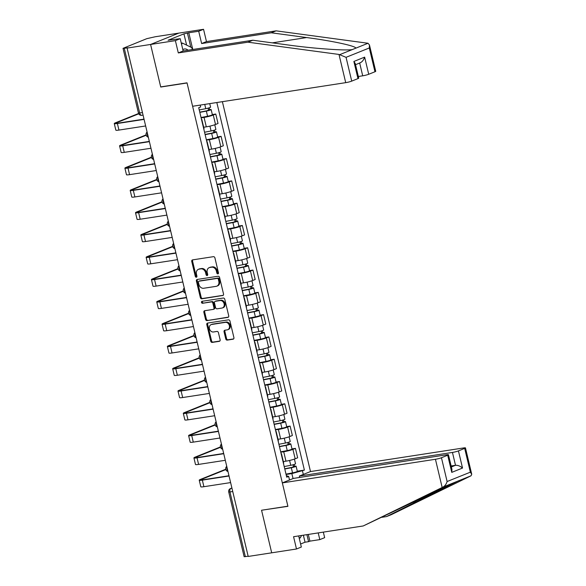 <?xml version="1.0" encoding="UTF-8"?>
<svg xmlns="http://www.w3.org/2000/svg" width="586" height="586" viewBox="0 0 586 586"><rect width="100%" height="100%" fill="white"/><g stroke="black" fill="none" stroke-linecap="round" stroke-linejoin="round"><path stroke-width="0.88" d="M217.889 273.896A1.018 0.813 -111.9 0 0 218.468 272.79L214.916 257.891A1.45 1.165 -111.9 0 0 213.429 256.668L192.567 259.884A1.45 1.165 -111.9 0 0 191.747 261.466L195.292 276.365A1.018 0.813 -111.9 0 0 196.918 276.116L196.457 274.189A4.644 3.714 -111.9 0 1 198.434 269.311A4.644 3.714 -111.9 0 1 199.094 269.128L200.837 268.857A4.644 3.714 -111.9 0 1 205.613 272.776L206.067 274.702A1.018 0.813 -111.9 0 0 207.693 274.453L207.232 272.527A4.644 3.714 -111.9 0 1 209.209 267.648A4.644 3.714 -111.9 0 1 209.869 267.465L211.612 267.201A4.644 3.714 -111.9 0 1 216.388 271.113L216.849 273.039A1.018 0.813 -111.9 0 0 217.889 273.896M225.742 338.876A1.45 1.165 -111.9 0 0 227.236 340.107L233.089 339.199A1.45 1.165 -111.9 0 0 233.909 337.617L229.968 321.069A1.45 1.165 -111.9 0 0 228.474 319.846L207.62 323.062A1.45 1.165 -111.9 0 0 206.799 324.644L210.74 341.191A1.45 1.165 -111.9 0 0 212.235 342.414L219.296 341.33A1.45 1.165 -111.9 0 0 220.124 339.748L218.439 332.665A1.45 1.165 -111.9 0 0 216.945 331.442L213.436 331.984A3.882 3.106 -111.9 0 1 209.539 329.054A3.882 3.106 -111.9 0 1 211.099 324.629A3.882 3.106 -111.9 0 1 211.649 324.476L225.383 322.359A3.882 3.106 -111.9 0 1 229.28 325.289A3.882 3.106 -111.9 0 1 227.727 329.713A3.882 3.106 -111.9 0 1 227.17 329.867L224.878 330.218A1.45 1.165 -111.9 0 0 224.057 331.801L225.742 338.876L226.562 338.547A1.45 1.165 -111.9 0 0 228.057 339.77L233.631 338.913M369.458 44.954L375.736 71.28A4.432 0.491 166.6 0 1 374.959 71.763L369.297 47.971L369.458 44.954L368.001 43.261L276.123 30.846L206.477 41.584L203.547 29.3L178.759 33.124L150.587 44.463L160.732 87.036L187.059 82.978L287.88 506.179L261.554 510.245L271.699 552.818L248.208 556.444L127.096 48.081L127.916 47.752L124.261 48.316L139.68 113.039A2.952 1.743 81.2 0 0 141.775 115.303L143.065 115.098M142.471 112.607L138.45 113.061L123.031 48.338L146.786 38.669L155.268 36.75L178.759 33.124L150.587 44.463L127.096 48.081M222.695 295.586A1.45 1.165 -111.9 0 0 223.522 294.004L219.582 277.456A1.45 1.165 -111.9 0 0 218.087 276.233L197.233 279.449A1.45 1.165 -111.9 0 0 196.405 281.031L200.346 297.578A1.45 1.165 -111.9 0 0 201.84 298.801L223.09 295.425M224.775 299.263L228.716 315.81A1.45 1.165 -111.9 0 1 227.895 317.392L207.034 320.608A1.45 1.165 -111.9 0 1 205.54 319.385L203.855 312.301A1.45 1.165 -111.9 0 1 204.682 310.719L213.136 309.415A1.45 1.165 -111.9 0 0 213.963 307.84L212.843 303.138A1.45 1.165 -111.9 0 0 211.348 301.915L202.544 303.277A1.018 0.813 -111.9 0 1 202.075 301.307L223.281 298.04A1.45 1.165 -111.9 0 1 224.775 299.263M452.443 452.436A4.432 0.491 -13.4 0 0 458.442 450.898L462.53 468.046C460.2 466.09 457.864 465.174 455.505 465.299L452.443 452.436L299.329 476.052L310.499 471.554L222.38 101.671M248.164 556.246L244.135 556.7L228.716 491.976L229.946 491.954L245.366 556.678M123.031 48.338L124.261 48.316M201.459 119.258A6.798 0.747 166.6 0 1 201.804 119.398A6.798 0.747 166.6 0 1 201.562 119.683M203.672 127.243L206.309 126.84A6.798 0.747 -13.4 0 0 215.516 124.481L213.267 115.046A6.798 0.747 166.6 0 1 204.06 117.405L201.13 117.859M213.267 115.046L215.773 114.043L212.337 114.57M203.811 129.118A6.798 0.747 -13.4 0 0 204.053 128.832L201.804 119.398M215.516 124.481L218.021 123.47L215.773 114.043M206.77 141.548A6.798 0.747 166.6 0 1 207.114 141.687A6.798 0.747 166.6 0 1 206.873 141.973M217.648 136.86L221.083 136.333L218.578 137.336A6.798 0.747 166.6 0 1 209.37 139.695L206.44 140.149M209.121 151.4A6.798 0.747 -13.4 0 0 209.363 151.122L207.114 141.687M208.982 149.533L211.619 149.122A6.798 0.747 -13.4 0 0 220.827 146.771L223.332 145.76L221.083 136.333M212.081 163.831A6.798 0.747 166.6 0 1 212.425 163.977A6.798 0.747 166.6 0 1 212.183 164.263M222.958 159.15L226.394 158.616L223.889 159.626A6.798 0.747 166.6 0 1 214.681 161.985L211.751 162.439M214.432 173.69A6.798 0.747 -13.4 0 0 214.674 173.405L212.425 163.977M214.293 171.823L216.93 171.412A6.798 0.747 -13.4 0 0 226.137 169.054L228.643 168.05L226.394 158.616M217.391 186.121A6.798 0.747 166.6 0 1 217.736 186.267A6.798 0.747 166.6 0 1 217.494 186.553M228.269 181.44L231.704 180.906L229.199 181.916A6.798 0.747 166.6 0 1 219.992 184.275L217.062 184.729M219.743 195.98A6.798 0.747 -13.4 0 0 219.984 195.695L217.736 186.267M219.604 194.113L222.24 193.702A6.798 0.747 -13.4 0 0 231.448 191.344L233.953 190.34L231.704 180.906M222.702 208.411A6.798 0.747 166.6 0 1 223.046 208.557A6.798 0.747 166.6 0 1 222.805 208.843M233.58 203.723L237.015 203.195L234.51 204.206A6.798 0.747 166.6 0 1 225.302 206.565L222.365 207.012M225.053 218.27A6.798 0.747 -13.4 0 0 225.288 217.985L223.046 208.557M224.914 216.395L227.551 215.992A6.798 0.747 -13.4 0 0 236.759 213.634L239.256 212.623L237.015 203.195M228.013 230.701A6.798 0.747 166.6 0 1 228.357 230.847A6.798 0.747 166.6 0 1 228.115 231.126M238.89 226.013L242.326 225.485L239.821 226.496A6.798 0.747 166.6 0 1 230.613 228.848L227.676 229.302M230.357 240.56A6.798 0.747 -13.4 0 0 230.598 240.275L228.357 230.847M230.225 238.685L232.854 238.282A6.798 0.747 -13.4 0 0 242.062 235.924L244.567 234.913L242.326 225.485M233.323 252.991A6.798 0.747 166.6 0 1 233.668 253.137A6.798 0.747 166.6 0 1 233.426 253.416M244.201 248.303L247.636 247.775L245.131 248.779A6.798 0.747 166.6 0 1 235.924 251.138L232.986 251.592M235.667 262.85A6.798 0.747 -13.4 0 0 235.909 262.565L233.668 253.137M235.535 260.975L238.165 260.572A6.798 0.747 -13.4 0 0 247.373 258.214L249.878 257.203L247.636 247.775M238.634 275.281A6.798 0.747 166.6 0 1 238.978 275.42A6.798 0.747 166.6 0 1 238.736 275.706M249.511 270.593L252.947 270.065L250.442 271.069A6.798 0.747 166.6 0 1 241.234 273.428L238.297 273.882M240.978 285.14A6.798 0.747 -13.4 0 0 241.22 284.855L238.978 275.42M240.846 283.265L243.476 282.862A6.798 0.747 -13.4 0 0 252.683 280.504L255.188 279.493L252.947 270.065M243.944 297.571A6.798 0.747 166.6 0 1 244.281 297.71A6.798 0.747 166.6 0 1 244.04 297.996M254.822 292.883L258.25 292.355L255.745 293.359A6.798 0.747 166.6 0 1 246.538 295.718L243.608 296.172M246.288 307.423A6.798 0.747 -13.4 0 0 246.53 307.145L244.281 297.71M246.149 305.555L248.786 305.145A6.798 0.747 -13.4 0 0 257.994 302.794L260.499 301.783L258.25 292.355M249.248 319.853A6.798 0.747 166.6 0 1 249.592 320A6.798 0.747 166.6 0 1 249.35 320.286M260.133 315.173L263.561 314.638L261.056 315.649A6.798 0.747 166.6 0 1 251.848 318.008L248.918 318.462M251.599 329.713A6.798 0.747 -13.4 0 0 251.841 329.435L249.592 320M251.46 327.845L254.097 327.435A6.798 0.747 -13.4 0 0 263.304 325.076L265.81 324.073L263.561 314.638M254.558 342.143A6.798 0.747 166.6 0 1 254.903 342.29A6.798 0.747 166.6 0 1 254.661 342.576M265.436 337.463L268.871 336.928L266.366 337.939A6.798 0.747 166.6 0 1 257.159 340.298L254.229 340.752M256.91 352.003A6.798 0.747 -13.4 0 0 257.151 351.717L254.903 342.29M256.771 350.135L259.408 349.725A6.798 0.747 -13.4 0 0 268.615 347.366L271.12 346.363L268.871 336.928M259.869 364.433A6.798 0.747 166.6 0 1 260.213 364.58A6.798 0.747 166.6 0 1 259.972 364.866M270.747 359.745L274.182 359.218L271.677 360.229A6.798 0.747 166.6 0 1 262.469 362.588L259.539 363.034M262.22 374.293A6.798 0.747 -13.4 0 0 262.462 374.007L260.213 364.58M262.081 372.418L264.718 372.015A6.798 0.747 -13.4 0 0 273.926 369.656L276.431 368.653L274.182 359.218M265.18 386.723A6.798 0.747 166.6 0 1 265.524 386.87A6.798 0.747 166.6 0 1 265.282 387.148M276.057 382.035L279.493 381.508L276.988 382.519A6.798 0.747 166.6 0 1 267.78 384.877L264.85 385.324M267.531 396.583A6.798 0.747 -13.4 0 0 267.773 396.297L265.524 386.87M267.392 394.708L270.029 394.305A6.798 0.747 -13.4 0 0 279.236 391.946L281.741 390.935L279.493 381.508M270.49 409.013A6.798 0.747 166.6 0 1 270.835 409.16A6.798 0.747 166.6 0 1 270.593 409.438M281.368 404.325L284.803 403.798L282.298 404.801A6.798 0.747 166.6 0 1 273.091 407.16L270.161 407.614M272.842 418.873A6.798 0.747 -13.4 0 0 273.083 418.587L270.835 409.16M272.702 416.998L275.339 416.595A6.798 0.747 -13.4 0 0 284.547 414.236L287.052 413.225L284.803 403.798M275.801 431.303A6.798 0.747 166.6 0 1 276.145 431.442A6.798 0.747 166.6 0 1 275.903 431.728M286.679 426.615L290.114 426.088L287.609 427.091A6.798 0.747 166.6 0 1 278.401 429.45L275.471 429.904M278.152 441.163A6.798 0.747 -13.4 0 0 278.394 440.877L276.145 431.442M278.013 439.288L280.65 438.885A6.798 0.747 -13.4 0 0 289.858 436.526L292.363 435.515L290.114 426.088M281.112 453.593A6.798 0.747 166.6 0 1 281.456 453.732A6.798 0.747 166.6 0 1 281.214 454.018M291.989 448.905L295.425 448.378L292.919 449.381A6.798 0.747 166.6 0 1 283.712 451.74L280.775 452.194M283.463 463.445A6.798 0.747 -13.4 0 0 283.697 463.167L281.456 453.732M283.324 461.578L285.961 461.167A6.798 0.747 -13.4 0 0 295.168 458.816L297.666 457.805L295.425 448.378M293.044 478.579L291.857 473.591L304.39 470.097L216.827 102.528M302.464 470.873L303.314 474.448M289.521 480L288.664 476.425L286.378 475.7M200.2 105.092L200.646 106.945L198.713 107.721L286.737 477.202L288.664 476.425M160.732 87.036L161.333 86.794M291.857 473.591L286.085 474.484M297.3 471.195L304.39 470.097M218.388 273.545A1.018 0.813 -111.9 0 1 217.67 272.71L217.208 270.783A4.644 3.714 -111.9 0 0 212.432 266.864L211.612 267.201M209.209 267.648L210.03 267.319A4.644 3.714 -111.9 0 1 210.696 267.135L212.432 266.864M198.434 269.311L199.255 268.981A4.644 3.714 -111.9 0 1 199.914 268.798L201.657 268.527A4.644 3.714 -111.9 0 1 206.433 272.446L206.895 274.373A1.018 0.813 -111.9 0 0 207.612 275.208M192.845 259.84A1.45 1.165 -111.9 0 0 192.567 261.136L196.112 276.035A1.018 0.813 -111.9 0 0 196.837 276.863M197.504 279.405A1.45 1.165 -111.9 0 0 197.226 280.701L201.166 297.249A1.45 1.165 -111.9 0 0 202.661 298.472L223.244 295.3M218.322 279.251A1.018 0.813 -111.9 0 0 217.281 278.394L198.969 281.214A1.018 0.813 -111.9 0 0 198.398 282.32L198.881 284.356A4.644 3.714 -111.9 0 0 203.657 288.268L216.168 286.342A4.644 3.714 -111.9 0 0 216.835 286.158A4.644 3.714 -111.9 0 0 218.812 281.28L218.322 279.251L219.149 278.914A1.018 0.813 -111.9 0 0 218.102 278.064L217.281 278.394M199.518 280.994A1.018 0.813 -111.9 0 1 199.797 280.884L218.102 278.064M216.835 286.158L217.655 285.829A4.644 3.714 -111.9 0 0 219.633 280.95L218.812 281.28M219.149 278.914L219.633 280.95M228.437 317.107L207.034 320.608M204.954 310.683A1.45 1.165 -111.9 0 0 204.675 311.972L206.367 319.055A1.45 1.165 -111.9 0 0 207.854 320.278M213.963 309.086A1.45 1.165 -111.9 0 0 214.784 307.504L213.663 302.808A1.45 1.165 -111.9 0 0 212.176 301.585L202.544 303.277M202.456 301.248A1.018 0.813 -111.9 0 0 203.364 302.94M221.918 308.068A3.882 3.106 -111.9 0 0 222.468 307.914A3.882 3.106 -111.9 0 0 224.028 303.489A3.882 3.106 -111.9 0 0 220.131 300.559L215.289 301.307A1.45 1.165 -111.9 0 0 214.469 302.889L215.589 307.584A1.45 1.165 -111.9 0 0 217.076 308.807L221.918 308.068M222.468 307.914L223.295 307.584A3.882 3.106 -111.9 0 0 224.848 303.16A3.882 3.106 -111.9 0 0 220.951 300.23L220.131 300.559M215.714 301.138A1.45 1.165 -111.9 0 1 216.109 300.977L220.951 300.23M225.156 330.174A1.45 1.165 -111.9 0 0 224.878 331.464L226.562 338.547M227.727 329.713L228.547 329.383A3.882 3.106 -111.9 0 0 230.1 324.959A3.882 3.106 -111.9 0 0 226.203 322.029L225.383 322.359M211.099 324.629L211.92 324.3A3.882 3.106 -111.9 0 1 212.469 324.146L226.203 322.029M207.898 323.025A1.45 1.165 -111.9 0 0 207.62 324.314L211.561 340.862A1.45 1.165 -111.9 0 0 213.055 342.085L219.845 341.037M199.767 112.153L206.975 110.754L209.612 109.604A3.692 0.41 -13.4 0 1 211.15 109.575L212.374 114.717A3.692 0.41 -13.4 0 1 207.576 116.255L201.049 117.515M199.819 112.373L206.353 111.106A3.692 0.41 -13.4 0 0 211.15 109.575M208.089 108.139L208.616 110.344M199.24 109.948L205.774 108.681A3.692 0.41 -13.4 0 0 210.572 107.143L209.729 103.627M209.18 107.817L209.612 109.604M138.736 113.809L117.105 122.518A5.545 0.608 -13.4 0 0 116.138 123.119A5.545 0.608 -13.4 0 0 118.453 123.075L144.024 119.134M144.083 119.383L117.383 123.507A7.464 0.82 166.6 0 1 114.27 123.565A7.464 0.82 166.6 0 1 115.567 122.752L138.582 113.494M145.65 125.961L118.951 130.077A7.464 0.82 166.6 0 1 115.838 130.136L114.27 123.565M143.973 118.907L143.043 119.28M205.078 134.443L212.286 133.044L214.916 131.894A3.692 0.41 -13.4 0 1 216.461 131.865L217.684 137.007A3.692 0.41 -13.4 0 1 212.886 138.538L206.36 139.805M205.129 134.663L211.663 133.396A3.692 0.41 -13.4 0 0 216.461 131.865M213.399 130.429L213.927 132.626M204.551 132.231L211.085 130.971A3.692 0.41 -13.4 0 0 215.882 129.433L214.769 124.759M214.491 130.107L214.916 131.894M210.389 156.733L217.596 155.334L220.226 154.184A3.692 0.41 -13.4 0 1 221.772 154.155L222.995 159.297A3.692 0.41 -13.4 0 1 218.197 160.828L211.671 162.095M210.44 156.953L216.974 155.686A3.692 0.41 -13.4 0 0 221.772 154.155M218.71 152.719L219.237 154.916M209.861 154.521L216.395 153.261A3.692 0.41 -13.4 0 0 221.193 151.723L220.08 147.049M219.801 152.389L220.226 154.184M338.994 54.447L346.055 57.325L351.725 81.117A4.432 0.491 166.6 0 1 345.718 82.655L338.994 54.447L247.959 42.185L178.305 52.923L175.382 40.639L150.587 44.463L160.703 86.896L187.022 82.831L192.604 106.264L345.718 82.655M186.612 45.115L183.931 33.856L168.079 40.236L180.224 38.683L183.154 50.975L252.8 40.229L288.173 44.997C313.041 48.484 344.898 50.784 352.201 49.62L355.775 48.184C356.471 46.126 332.028 40.844 306.646 37.563L271.281 32.794L201.628 43.54L198.705 31.248L188.787 32.779L192.765 49.488M252.8 40.229L247.959 42.185M180.224 38.683L175.382 40.639M183.154 50.975L178.305 52.923M374.959 71.763L368.719 74.276A4.432 0.491 166.6 0 1 362.712 75.814L359.672 63.024M358.346 76.488L362.712 75.814M183.931 33.856L188.787 32.779M203.547 29.3L198.705 31.248M206.477 41.584L201.628 43.54M276.123 30.846L271.281 32.794M357.965 78.605L353.878 61.457L355.255 63.515L358.735 78.121A4.432 0.491 166.6 0 1 357.965 78.605L351.725 81.117M190.765 47.136L187.476 33.307M359.65 62.951C361.877 62.284 363.54 60.343 364.639 57.128L368.719 74.276M381.823 517.306L386.533 516.581L391.375 514.633L471.041 475.788L471.73 474.235L470.353 472.177L464.683 448.385A4.432 0.491 -13.4 0 0 465.46 447.909A4.432 0.491 -13.4 0 0 463.607 447.946L310.499 471.554M386.533 516.581L458.662 480.703M308.295 534.432L309.899 541.142L319.81 539.611L318.213 532.908M319.81 539.611L324.659 537.662L323.333 532.117M282.335 482.893L435.442 459.278A4.432 0.491 -13.4 0 0 441.448 457.739L447.689 455.227A4.432 0.491 -13.4 0 0 448.458 454.751A4.432 0.491 -13.4 0 0 446.613 454.78L293.498 478.396L282.335 482.893L287.916 506.326L262.184 510.142M300.611 543.998L305.042 542.211L308.58 541.669L306.91 534.652M441.448 457.739L447.111 481.531C446.276 484.168 444.913 486.014 443.023 487.069L363.21 525.964L293.564 536.71L296.487 548.994L301.336 547.046L298.684 535.919M296.487 548.994L271.699 552.818L261.59 510.384M309.899 541.142L308.58 541.669M363.21 525.964L455.241 482.153L443.023 487.069M458.442 450.898L464.683 448.385M299.666 477.443L299.329 476.052M451.367 466.961L455.505 465.299L451.132 465.973M471.041 475.788L455.241 482.153M305.042 542.211L303.365 535.194M448.458 454.751L451.938 469.357L451.769 472.375L447.689 455.227M188.047 50.22A9.603 5.655 81.2 0 0 183.792 49.173A9.603 5.655 81.2 0 0 182.854 49.722M181.587 44.404L182.327 43.034L191.849 47.656L192.296 49.561M181.301 43.196L182.327 43.034M301.578 535.472L300.237 537.955L299.028 537.369M299.204 538.116L300.237 537.955M146.192 135.241L122.415 144.808A5.545 0.608 -13.4 0 0 121.449 145.409A5.545 0.608 -13.4 0 0 123.763 145.365L149.335 141.416M149.393 141.673L122.694 145.797A7.464 0.82 166.6 0 1 119.581 145.855A7.464 0.82 166.6 0 1 120.877 145.042L146.097 134.897M150.961 148.251L124.261 152.367A7.464 0.82 166.6 0 1 121.148 152.426L119.581 145.855M149.284 141.197L148.353 141.57M151.503 157.524L127.726 167.098A5.545 0.608 -13.4 0 0 126.759 167.699A5.545 0.608 -13.4 0 0 129.074 167.655L154.645 163.706M154.704 163.963L128.004 168.079A7.464 0.82 166.6 0 1 124.891 168.145A7.464 0.82 166.6 0 1 126.188 167.332L151.408 157.187M156.272 170.533L129.572 174.657A7.464 0.82 166.6 0 1 126.459 174.716L124.891 168.145M154.594 163.487L153.657 163.86M215.699 179.023L222.907 177.624L225.537 176.474A3.692 0.41 -13.4 0 1 227.082 176.445L228.306 181.587A3.692 0.41 -13.4 0 1 223.508 183.118L216.974 184.385M215.751 179.243L222.284 177.976A3.692 0.41 -13.4 0 0 227.082 176.445M224.02 175.009L224.548 177.206M215.172 176.811L221.706 175.544A3.692 0.41 -13.4 0 0 226.504 174.013L225.39 169.339M225.112 174.679L225.537 176.474M221.01 201.313L228.218 199.914L230.847 198.764A3.692 0.41 -13.4 0 1 232.393 198.735L233.616 203.877A3.692 0.41 -13.4 0 1 228.818 205.408L222.284 206.675M221.061 201.533L227.595 200.266A3.692 0.41 -13.4 0 0 232.393 198.735M229.331 197.292L229.851 199.496M220.483 199.101L227.016 197.834A3.692 0.41 -13.4 0 0 231.814 196.303L230.694 191.622M230.423 196.969L230.847 198.764M226.321 223.596L233.528 222.204L236.158 221.047A3.692 0.41 -13.4 0 1 237.696 221.017L238.927 226.167A3.692 0.41 -13.4 0 1 234.129 227.698L227.595 228.965M226.372 223.823L232.898 222.555A3.692 0.41 -13.4 0 0 237.696 221.017M234.642 219.582L235.162 221.786M225.793 221.391L232.32 220.124A3.692 0.41 -13.4 0 0 237.118 218.593L236.004 213.912M235.733 219.259L236.158 221.047M156.806 179.814L133.029 189.388A5.545 0.608 -13.4 0 0 132.07 189.989A5.545 0.608 -13.4 0 0 134.377 189.945L159.956 185.996M160.015 186.253L133.315 190.369A7.464 0.82 166.6 0 1 130.202 190.435A7.464 0.82 166.6 0 1 131.498 189.622L156.718 179.47M161.582 192.823L134.875 196.947A7.464 0.82 166.6 0 1 131.769 197.006L130.202 190.435M159.905 185.777L158.967 186.15M162.117 202.104L138.34 211.678A5.545 0.608 -13.4 0 0 137.38 212.279A5.545 0.608 -13.4 0 0 139.688 212.235L165.267 208.286M165.325 208.543L138.626 212.659A7.464 0.82 166.6 0 1 135.513 212.718A7.464 0.82 166.6 0 1 136.809 211.912L162.029 201.76M166.893 215.113L140.186 219.23A7.464 0.82 166.6 0 1 137.073 219.296L135.513 212.718M165.208 208.067L164.278 208.44M167.428 224.394L143.651 233.96A5.545 0.608 -13.4 0 0 142.691 234.568A5.545 0.608 -13.4 0 0 144.998 234.517L170.577 230.576M170.636 230.833L143.936 234.949A7.464 0.82 166.6 0 1 140.823 235.008A7.464 0.82 166.6 0 1 142.12 234.202L167.34 224.05M172.203 237.403L145.496 241.52A7.464 0.82 166.6 0 1 142.383 241.586L140.823 235.008M170.519 230.349L169.588 230.73M231.631 245.886L238.839 244.487L241.469 243.337A3.692 0.41 -13.4 0 1 243.007 243.307L244.237 248.449A3.692 0.41 -13.4 0 1 239.44 249.988L232.906 251.255M231.682 246.105L238.209 244.845A3.692 0.41 -13.4 0 0 243.007 243.307M239.952 241.871L240.472 244.076M231.104 243.681L237.63 242.414A3.692 0.41 -13.4 0 0 242.428 240.883L241.315 236.202M241.044 241.549L241.469 243.337M172.738 246.684L148.961 256.25A5.545 0.608 -13.4 0 0 148.002 256.851A5.545 0.608 -13.4 0 0 150.309 256.807L175.888 252.866M175.947 253.123L149.24 257.239A7.464 0.82 166.6 0 1 146.134 257.298A7.464 0.82 166.6 0 1 147.43 256.492L172.65 246.34M177.514 259.693L150.807 263.81A7.464 0.82 166.6 0 1 147.694 263.868L146.134 257.298M175.829 252.639L174.899 253.02M236.942 268.176L244.15 266.776L246.779 265.626A3.692 0.41 -13.4 0 1 248.318 265.597L249.548 270.739A3.692 0.41 -13.4 0 1 244.75 272.278L238.216 273.537M236.993 268.395L243.52 267.128A3.692 0.41 -13.4 0 0 248.318 265.597M245.263 264.161L245.783 266.366M236.414 265.971L242.941 264.704A3.692 0.41 -13.4 0 0 247.739 263.165L246.625 258.492M246.354 263.839L246.779 265.626M178.049 268.974L154.272 278.54A5.545 0.608 -13.4 0 0 153.312 279.141A5.545 0.608 -13.4 0 0 155.62 279.097L181.191 275.156M181.257 275.413L154.55 279.529A7.464 0.82 166.6 0 1 151.437 279.588A7.464 0.82 166.6 0 1 152.741 278.775L177.954 268.63M182.825 281.983L156.118 286.1A7.464 0.82 166.6 0 1 153.005 286.158L151.437 279.588M181.14 274.929L180.21 275.303M242.252 290.466L249.46 289.066L252.09 287.916A3.692 0.41 -13.4 0 1 253.628 287.887L254.851 293.029A3.692 0.41 -13.4 0 1 250.054 294.56L243.527 295.827M242.304 290.685L248.83 289.418A3.692 0.41 -13.4 0 0 253.628 287.887M250.566 286.451L251.094 288.649M241.725 288.253L248.252 286.994A3.692 0.41 -13.4 0 0 253.049 285.455L251.936 280.782M251.665 286.129L252.09 287.916M183.359 291.264L159.582 300.83A5.545 0.608 -13.4 0 0 158.616 301.431A5.545 0.608 -13.4 0 0 160.93 301.387L186.502 297.439M186.568 297.695L159.861 301.819A7.464 0.82 166.6 0 1 156.748 301.878A7.464 0.82 166.6 0 1 158.052 301.065L183.264 290.92M188.128 304.273L161.428 308.39A7.464 0.82 166.6 0 1 158.315 308.448L156.748 301.878M186.451 297.219L185.52 297.593M247.556 312.756L254.771 311.356L257.401 310.206A3.692 0.41 -13.4 0 1 258.939 310.177L260.162 315.319A3.692 0.41 -13.4 0 1 255.364 316.85L248.838 318.117M247.614 312.975L254.141 311.708A3.692 0.41 -13.4 0 0 258.939 310.177M255.877 308.741L256.404 310.939M247.036 310.543L253.562 309.283A3.692 0.41 -13.4 0 0 258.36 307.745L257.247 303.072M256.976 308.412L257.401 310.206M188.67 313.554L164.893 323.12A5.545 0.608 -13.4 0 0 163.926 323.721A5.545 0.608 -13.4 0 0 166.241 323.677L191.812 319.729M191.878 319.985L165.171 324.102A7.464 0.82 166.6 0 1 162.058 324.168A7.464 0.82 166.6 0 1 163.355 323.355L188.575 313.21M193.439 326.556L166.739 330.68A7.464 0.82 166.6 0 1 163.626 330.738L162.058 324.168M191.761 319.509L190.831 319.883M252.866 335.046L260.081 333.646L262.711 332.496A3.692 0.41 -13.4 0 1 264.249 332.467L265.473 337.609A3.692 0.41 -13.4 0 1 260.675 339.14L254.148 340.407M252.925 335.265L259.452 333.998A3.692 0.41 -13.4 0 0 264.249 332.467M261.188 331.031L261.715 333.229M252.346 332.833L258.873 331.566A3.692 0.41 -13.4 0 0 263.671 330.035L262.557 325.362M262.279 330.702L262.711 332.496M193.981 335.837L170.204 345.41A5.545 0.608 -13.4 0 0 169.237 346.011A5.545 0.608 -13.4 0 0 171.552 345.967L197.123 342.019M197.189 342.275L170.482 346.392A7.464 0.82 166.6 0 1 167.369 346.458A7.464 0.82 166.6 0 1 168.665 345.645L193.885 335.492M198.749 348.846L172.05 352.97A7.464 0.82 166.6 0 1 168.936 353.028L167.369 346.458M197.072 341.799L196.142 342.173M258.177 357.335L265.385 355.936L268.022 354.786A3.692 0.41 -13.4 0 1 269.56 354.757L270.783 359.899A3.692 0.41 -13.4 0 1 265.985 361.43L259.459 362.697M258.228 357.555L264.762 356.288A3.692 0.41 -13.4 0 0 269.56 354.757M266.498 353.314L267.026 355.519M257.65 355.123L264.183 353.856A3.692 0.41 -13.4 0 0 268.981 352.325L267.868 347.652M267.59 352.992L268.022 354.786M199.291 358.127L175.514 367.7A5.545 0.608 -13.4 0 0 174.547 368.301A5.545 0.608 -13.4 0 0 176.862 368.257L202.434 364.309M202.492 364.565L175.793 368.682A7.464 0.82 166.6 0 1 172.68 368.74A7.464 0.82 166.6 0 1 173.976 367.935L199.196 357.782M204.06 371.136L177.36 375.252A7.464 0.82 166.6 0 1 174.247 375.318L172.68 368.74M202.382 364.089L201.452 364.463M263.488 379.618L270.695 378.226L273.325 377.069A3.692 0.41 -13.4 0 1 274.871 377.04L276.094 382.189A3.692 0.41 -13.4 0 1 271.296 383.72L264.769 384.987M263.539 379.845L270.073 378.578A3.692 0.41 -13.4 0 0 274.871 377.04M271.809 375.604L272.336 377.809M262.96 377.413L269.494 376.146A3.692 0.41 -13.4 0 0 274.292 374.615L273.179 369.934M272.9 375.282L273.325 377.069M204.602 380.417L180.825 389.983A5.545 0.608 -13.4 0 0 179.858 390.591A5.545 0.608 -13.4 0 0 182.173 390.54L207.744 386.599M207.803 386.855L181.103 390.972A7.464 0.82 166.6 0 1 177.99 391.03A7.464 0.82 166.6 0 1 179.287 390.225L204.507 380.072M209.37 393.426L182.671 397.542A7.464 0.82 166.6 0 1 179.558 397.608L177.99 391.03M207.693 386.372L206.763 386.753M268.798 401.908L276.006 400.516L278.636 399.359A3.692 0.41 -13.4 0 1 280.181 399.33L281.405 404.472A3.692 0.41 -13.4 0 1 276.607 406.01L270.08 407.277M268.849 402.128L275.383 400.868A3.692 0.41 -13.4 0 0 280.181 399.33M277.119 397.894L277.647 400.099M268.271 399.703L274.805 398.436A3.692 0.41 -13.4 0 0 279.603 396.905L278.489 392.224M278.211 397.572L278.636 399.359M209.913 402.707L186.136 412.273A5.545 0.608 -13.4 0 0 185.169 412.874A5.545 0.608 -13.4 0 0 187.483 412.83L213.055 408.889M213.114 409.145L186.414 413.262A7.464 0.82 166.6 0 1 183.301 413.32A7.464 0.82 166.6 0 1 184.597 412.515L209.817 402.362M214.681 415.716L187.981 419.832A7.464 0.82 166.6 0 1 184.868 419.891L183.301 413.32M213.004 408.662L212.066 409.043M274.109 424.198L281.317 422.799L283.946 421.649A3.692 0.41 -13.4 0 1 285.492 421.62L286.715 426.762A3.692 0.41 -13.4 0 1 281.917 428.3L275.383 429.56M274.16 424.418L280.694 423.151A3.692 0.41 -13.4 0 0 285.492 421.62M282.43 420.184L282.957 422.389M273.581 421.993L280.115 420.726A3.692 0.41 -13.4 0 0 284.913 419.195L283.8 414.514M283.521 419.862L283.946 421.649M215.216 424.997L191.446 434.563A5.545 0.608 -13.4 0 0 190.479 435.164A5.545 0.608 -13.4 0 0 192.787 435.12L218.366 431.179M218.424 431.435L191.725 435.552A7.464 0.82 166.6 0 1 188.611 435.61A7.464 0.82 166.6 0 1 189.908 434.797L215.128 424.652M219.992 438.006L193.285 442.122A7.464 0.82 166.6 0 1 190.179 442.181L188.611 435.61M218.314 430.952L217.377 431.325M279.419 446.488L286.627 445.089L289.257 443.939A3.692 0.41 -13.4 0 1 290.803 443.91L292.026 449.052A3.692 0.41 -13.4 0 1 287.228 450.59L280.694 451.85M279.471 446.708L286.005 445.441A3.692 0.41 -13.4 0 0 290.803 443.91M287.741 442.474L288.261 444.679M278.892 444.283L285.426 443.016A3.692 0.41 -13.4 0 0 290.224 441.478L289.103 436.804M288.832 442.152L289.257 443.939M220.526 447.286L196.75 456.853A5.545 0.608 -13.4 0 0 195.79 457.454A5.545 0.608 -13.4 0 0 198.097 457.41L223.676 453.469M223.735 453.718L197.035 457.842A7.464 0.82 166.6 0 1 193.922 457.9A7.464 0.82 166.6 0 1 195.219 457.087L220.439 446.942M225.302 460.296L198.595 464.412A7.464 0.82 166.6 0 1 195.482 464.471L193.922 457.9M223.625 453.242L222.687 453.615M284.73 468.778L291.938 467.379L294.568 466.229A3.692 0.41 -13.4 0 1 296.106 466.2L297.336 471.342A3.692 0.41 -13.4 0 1 292.539 472.873L286.005 474.14M284.781 468.998L291.315 467.731A3.692 0.41 -13.4 0 0 296.106 466.2M293.051 464.764L293.571 466.961M284.203 466.566L290.737 465.306A3.692 0.41 -13.4 0 0 295.534 463.768L294.414 459.094M294.143 464.434L294.568 466.229M225.837 469.576L202.06 479.143A5.545 0.608 -13.4 0 0 201.101 479.744A5.545 0.608 -13.4 0 0 203.408 479.7L228.987 475.751M229.045 476.008L202.346 480.132A7.464 0.82 166.6 0 1 199.233 480.19A7.464 0.82 166.6 0 1 200.529 479.377L225.749 469.232M230.613 482.586L203.906 486.702A7.464 0.82 166.6 0 1 200.793 486.761L199.233 480.19M228.928 475.532L227.998 475.905M231.91 488.035L230.913 488.431A2.952 1.743 81.2 0 0 229.946 491.954L232.745 491.522M231.968 488.27L230.913 488.431A2.952 2.366 68.1 0 0 230.488 488.548A2.952 2.952 0 0 0 228.716 491.976M289.858 436.526L287.609 427.091M284.547 414.236L282.298 404.801M279.236 391.946L276.988 382.519M273.926 369.656L271.677 360.229M268.615 347.366L266.366 337.939M263.304 325.076L261.056 315.649M257.994 302.794L255.745 293.359M252.683 280.504L250.442 271.069M247.373 258.214L245.131 248.779M242.062 235.924L239.821 226.496M236.759 213.634L234.51 204.206M231.448 191.344L229.199 181.916M226.137 169.054L223.889 159.626M220.827 146.771L218.578 137.336M295.168 458.816L292.919 449.381M285.961 461.167L283.712 451.74M280.65 438.885L278.401 429.45M275.339 416.595L273.091 407.16M270.029 394.305L267.78 384.877M264.718 372.015L262.469 362.588M259.408 349.725L257.159 340.298M254.097 327.435L251.848 318.008M248.786 305.145L246.538 295.718M243.476 282.862L241.234 273.428M238.165 260.572L235.924 251.138M232.854 238.282L230.613 228.848M227.551 215.992L225.302 206.565M222.24 193.702L219.992 184.275M216.93 171.412L214.681 161.985M211.619 149.122L209.37 139.695M206.309 126.84L204.06 117.405M147.306 132.919A2.952 1.743 81.2 0 0 148.207 136.685M152.616 155.209A2.952 1.743 81.2 0 0 153.517 158.974M157.927 177.492A2.952 1.743 81.2 0 0 158.828 181.264M163.238 199.782A2.952 1.743 81.2 0 0 164.139 203.554M168.548 222.072A2.952 1.743 81.2 0 0 169.449 225.837M173.859 244.362A2.952 1.743 81.2 0 0 174.76 248.127M179.169 266.652A2.952 1.743 81.2 0 0 180.063 270.417M184.48 288.942A2.952 1.743 81.2 0 0 185.374 292.707M189.791 311.232A2.952 1.743 81.2 0 0 190.684 314.997M195.101 333.515A2.952 1.743 81.2 0 0 195.995 337.287M200.412 355.805A2.952 1.743 81.2 0 0 201.306 359.577M205.723 378.095A2.952 1.743 81.2 0 0 206.616 381.86M211.026 400.385A2.952 1.743 81.2 0 0 211.927 404.15M216.337 422.674A2.952 1.743 81.2 0 0 217.238 426.44M221.647 444.964A2.952 1.743 81.2 0 0 222.548 448.73M226.958 467.254A2.952 1.743 81.2 0 0 227.859 471.019M217.208 270.783L216.388 271.113M210.696 267.135L209.869 267.465M206.895 274.373L206.067 274.702M206.433 272.446L205.613 272.776M201.657 268.527L200.837 268.857M199.914 268.798L199.094 269.128M196.112 276.035L195.292 276.365M192.567 261.136L191.747 261.466M217.67 272.71L216.849 273.039M202.661 298.472L201.84 298.801M201.166 297.249L200.346 297.578M197.226 280.701L196.405 281.031M199.797 280.884L198.969 281.214M228.291 317.231L227.895 317.392M206.367 319.055L205.54 319.385M204.675 311.972L203.855 312.301M214.784 307.504L213.963 307.84M213.663 302.808L212.843 303.138M212.176 301.585L211.348 301.915M216.109 300.977L215.289 301.307M224.878 331.464L224.057 331.801M212.469 324.146L211.649 324.476M219.699 341.169L219.296 341.33M213.055 342.085L212.235 342.414M211.561 340.862L210.74 341.191M207.62 324.314L206.799 324.644M233.484 339.045L233.089 339.199M228.057 339.77L227.236 340.107M206.353 111.106L207.576 116.255M204.748 104.396L205.774 108.681M118.951 130.077L117.383 123.507M117.273 123.221L117.105 122.518M211.663 133.396L212.886 138.538M209.927 126.122L211.085 130.971M216.974 155.686L218.197 160.828M215.238 148.412L216.395 153.261M339.975 54.542L352.201 49.62M355.775 48.184L368.001 43.261M369.297 47.971L346.055 57.325M353.878 61.457L364.639 57.128M272.3 42.859L306.646 37.563M447.111 481.531L470.353 472.177M462.53 468.046L451.769 472.375M442.159 487.479L435.442 459.278M412.581 502.341L417.203 501.631M124.261 152.367L122.694 145.797M122.584 145.511L122.415 144.808M129.572 174.657L128.004 168.079M127.887 167.801L127.726 167.098M222.284 177.976L223.508 183.118M220.548 170.702L221.706 175.544M227.595 200.266L228.818 205.408M225.859 192.992L227.016 197.834M232.898 222.555L234.129 227.698M231.17 215.282L232.32 220.124M134.875 196.947L133.315 190.369M133.198 190.091L133.029 189.388M140.186 219.23L138.626 212.659M138.508 212.381L138.34 211.678M145.496 241.52L143.936 234.949M143.819 234.664L143.651 233.96M238.209 244.845L239.44 249.988M236.48 237.564L237.63 242.414M150.807 263.81L149.24 257.239M149.13 256.954L148.961 256.25M243.52 267.128L244.75 272.278M241.791 259.854L242.941 264.704M156.118 286.1L154.55 279.529M154.44 279.244L154.272 278.54M248.83 289.418L250.054 294.56M247.102 282.144L248.252 286.994M161.428 308.39L159.861 301.819M159.751 301.534L159.582 300.83M254.141 311.708L255.364 316.85M252.412 304.434L253.562 309.283M166.739 330.68L165.171 324.102M165.062 323.824L164.893 323.12M259.452 333.998L260.675 339.14M257.715 326.724L258.873 331.566M172.05 352.97L170.482 346.392M170.372 346.114L170.204 345.41M264.762 356.288L265.985 361.43M263.026 349.014L264.183 353.856M177.36 375.252L175.793 368.682M175.683 368.404L175.514 367.7M270.073 378.578L271.296 383.72M268.337 371.304L269.494 376.146M182.671 397.542L181.103 390.972M180.993 390.694L180.825 389.983M275.383 400.868L276.607 406.01M273.647 393.587L274.805 398.436M187.981 419.832L186.414 413.262M186.304 412.976L186.136 412.273M280.694 423.151L281.917 428.3M278.958 415.877L280.115 420.726M193.285 442.122L191.725 435.552M191.607 435.266L191.446 434.563M286.005 445.441L287.228 450.59M284.269 438.167L285.426 443.016M198.595 464.412L197.035 457.842M196.918 457.556L196.75 456.853M291.315 467.731L292.539 472.873M289.579 460.457L290.737 465.306M203.906 486.702L202.346 480.132M202.229 479.846L202.06 479.143M147.101 132.033A2.952 2.952 0 0 0 148.324 137.183M152.411 154.323A2.952 2.952 0 0 0 153.635 159.473M157.722 176.613A2.952 2.952 0 0 0 158.945 181.763M163.033 198.903A2.952 2.952 0 0 0 164.256 204.053M168.336 221.193A2.952 2.952 0 0 0 169.566 226.343M173.646 243.483A2.952 2.952 0 0 0 174.877 248.625M178.957 265.766A2.952 2.952 0 0 0 180.188 270.915M184.268 288.056A2.952 2.952 0 0 0 185.498 293.205M189.578 310.346A2.952 2.952 0 0 0 190.809 315.495M194.889 332.636A2.952 2.952 0 0 0 196.112 337.785M200.2 354.926A2.952 2.952 0 0 0 201.423 360.075M205.51 377.216A2.952 2.952 0 0 0 206.733 382.365M210.821 399.505A2.952 2.952 0 0 0 212.044 404.648M216.131 421.788A2.952 2.952 0 0 0 217.355 426.938M221.442 444.078A2.952 2.952 0 0 0 222.665 449.228M226.745 466.368A2.952 2.952 0 0 0 227.976 471.518M230.488 488.548L231.895 487.984M138.45 113.061A2.952 2.952 0 0 0 141.775 115.303M199.65 280.921L198.83 281.258M214.168 309.034L213.348 309.364M215.904 301.036L215.084 301.365M355.534 64.687L360.324 62.761M465.46 447.909L471.73 474.235"/></g></svg>
